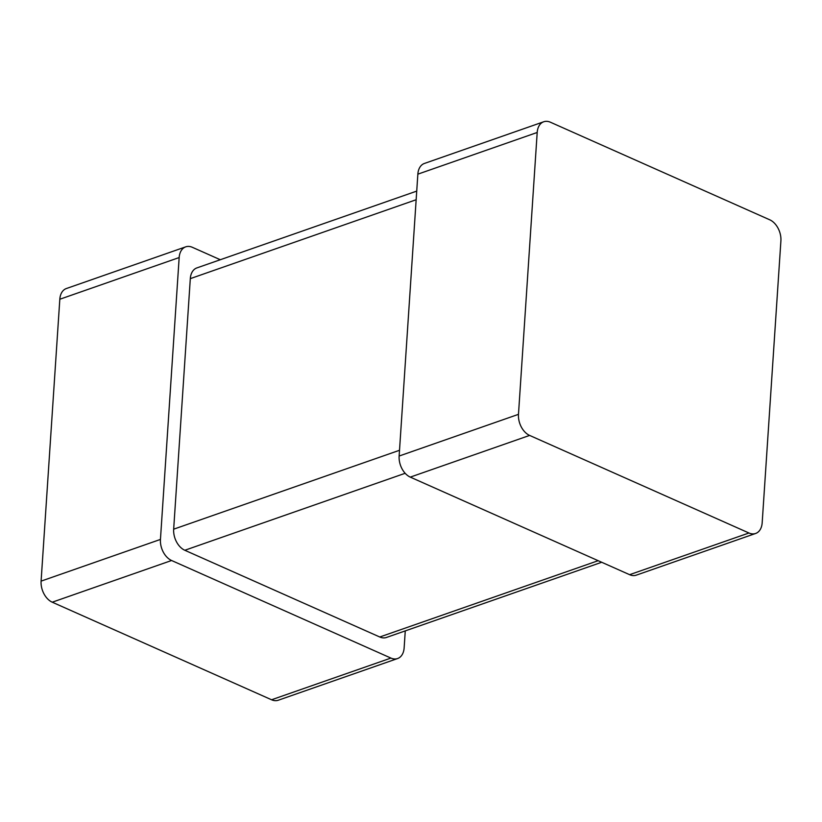 <?xml version="1.0" encoding="UTF-8"?>
<svg xmlns="http://www.w3.org/2000/svg" width="822" height="822" viewBox="0 0 822 822"><rect width="100%" height="100%" fill="white"/><g stroke="black" fill="none" stroke-linecap="round" stroke-linejoin="round"><path stroke-width="1.23" d="M405.267 630.895L404.147 647.839A17.087 11.498 -109.3 0 1 397.591 658.545L278.247 700.241A17.087 11.498 -109.3 0 1 271.579 699.769L52.248 602.197A17.087 11.498 70.7 0 1 41.1 581.123L59.821 299.249A17.087 11.498 -109.3 0 1 66.366 288.532L185.721 246.847A17.087 11.498 -109.3 0 1 192.389 247.319L220.306 259.731M41.1 581.123L160.444 539.427L179.165 257.553A17.087 11.498 -109.3 0 1 185.721 246.847M160.444 539.427A17.087 11.498 70.7 0 0 171.593 560.501L390.923 658.073A17.087 11.498 -109.3 0 0 397.591 658.545M416.733 191.105L196.859 267.921A17.087 11.498 -109.3 0 0 190.314 278.637L173.668 529.183A17.087 11.498 70.7 0 0 184.816 550.267L379.774 636.999L598.159 560.696M601.694 562.269L386.453 637.461A17.087 11.498 -109.3 0 1 379.774 636.999M755.634 533.468L636.279 575.153A17.087 11.498 -109.3 0 1 629.611 574.681L410.281 477.12A17.087 11.498 70.7 0 1 399.132 456.035L417.853 174.161A17.087 11.498 -109.3 0 1 424.409 163.455L543.753 121.759A17.087 11.498 -109.3 0 1 550.421 122.231L769.752 219.803A17.087 11.498 70.7 0 1 780.9 240.877L762.179 522.751A17.087 11.498 -109.3 0 1 755.634 533.468A17.087 11.498 -109.3 0 1 748.955 532.995L529.625 435.424A17.087 11.498 70.7 0 1 518.477 414.339L537.198 132.476A17.087 11.498 -109.3 0 1 543.753 121.759M59.821 299.249L179.165 257.553M52.248 602.197L171.593 560.501M271.579 699.769L390.923 658.073M184.816 550.267L405.164 473.287M173.668 529.183L399.513 450.281M190.314 278.637L416.158 199.736M399.132 456.035L518.477 414.339M417.853 174.161L537.198 132.476M410.281 477.12L529.625 435.424M629.611 574.681L748.955 532.995"/></g></svg>
